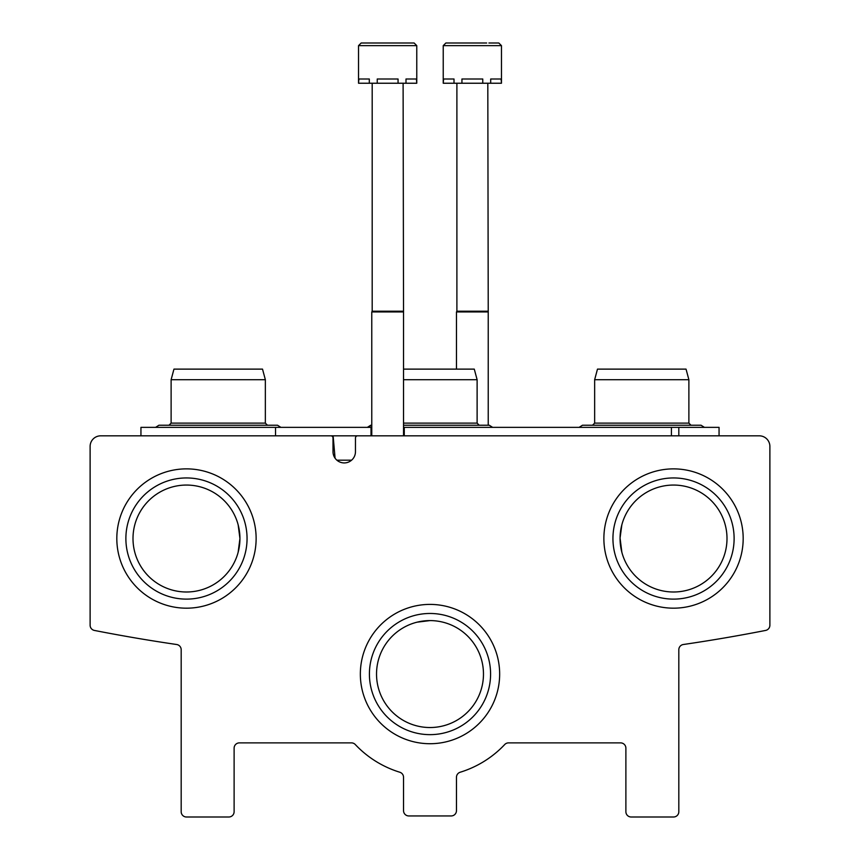 <?xml version="1.0" encoding="UTF-8"?>
<svg xmlns="http://www.w3.org/2000/svg" width="860" height="860" viewBox="0 0 860 860"><rect width="100%" height="100%" fill="white"/><g stroke="black" fill="none" stroke-linecap="round" stroke-linejoin="round"><path stroke-width="1.29" d="M239.94 538.532L238.134 552.292L239.94 538.532A53.471 53.471 0 0 0 159.734 492.221A53.471 53.471 0 0 0 159.734 584.832A53.471 53.471 0 0 0 239.94 538.532L238.145 524.772M727.001 538.532A53.471 53.471 0 0 0 646.795 492.221A53.471 53.471 0 0 0 646.795 584.832A53.471 53.471 0 0 0 727.001 538.532M620.06 538.059L621.866 552.292L620.06 538.059L621.855 524.772L620.06 538.027L621.866 552.292M483.471 674.057A53.471 53.471 0 0 0 403.265 627.757A53.471 53.471 0 0 0 403.265 720.368A53.471 53.471 0 0 0 483.471 674.057M416.95 622.199L430 620.587L417.637 622.038M100.706 435.827A10.589 10.589 0 0 0 90.117 446.415L90.117 625.231A5.289 5.289 0 0 0 94.396 630.434A1747.058 1747.058 0 0 0 176.655 644.505A5.289 5.289 0 0 1 181.18 649.741L181.18 811.711A5.289 5.289 0 0 0 186.47 817L228.825 817A5.289 5.289 0 0 0 234.113 811.711L234.113 748.178A5.289 5.289 0 0 1 239.413 742.879L351.45 742.879A5.289 5.289 0 0 1 355.298 744.545A102.706 102.706 0 0 0 399.792 772.226A5.289 5.289 0 0 1 403.534 777.279L403.534 810.647A5.289 5.289 0 0 0 408.822 815.946L451.177 815.946A5.289 5.289 0 0 0 456.466 810.647L456.466 777.279A5.289 5.289 0 0 1 460.207 772.226A102.706 102.706 0 0 0 504.702 744.545A5.289 5.289 0 0 1 508.55 742.879L620.587 742.879A5.289 5.289 0 0 1 625.886 748.178L625.886 811.711A5.289 5.289 0 0 0 631.175 817L673.53 817A5.289 5.289 0 0 0 678.82 811.711L678.82 649.741A5.289 5.289 0 0 1 683.345 644.505A1747.058 1747.058 0 0 0 765.604 630.434A5.289 5.289 0 0 0 769.883 625.231L769.883 446.415A10.589 10.589 0 0 0 759.294 435.827L357.588 435.827A2.118 2.118 0 0 0 355.47 437.944L355.459 451.715A11.223 11.223 0 0 1 344.237 462.927A11.223 11.223 0 0 1 333.013 451.715L333.003 437.944A2.118 2.118 0 0 0 330.885 435.827L100.706 435.827M256.13 538.532A69.66 69.66 0 0 0 151.639 478.203A69.66 69.66 0 0 0 151.639 598.85A69.66 69.66 0 0 0 256.13 538.532M743.18 538.532A69.66 69.66 0 0 0 638.7 478.203A69.66 69.66 0 0 0 638.7 598.85A69.66 69.66 0 0 0 743.18 538.532M499.66 674.057A69.66 69.66 0 0 0 395.17 613.739A69.66 69.66 0 0 0 395.17 734.386A69.66 69.66 0 0 0 499.66 674.057M490.587 674.057A60.587 60.587 0 0 0 399.706 621.587A60.587 60.587 0 0 0 399.706 726.528A60.587 60.587 0 0 0 490.587 674.057M734.117 538.532A60.587 60.587 0 0 0 643.237 486.061A60.587 60.587 0 0 0 643.237 591.003A60.587 60.587 0 0 0 734.117 538.532M247.056 538.532A60.587 60.587 0 0 0 156.176 486.061A60.587 60.587 0 0 0 156.176 591.003A60.587 60.587 0 0 0 247.056 538.532M140.943 435.827L140.943 427.356L371.015 427.356L371.015 435.827L321.468 435.827M719.057 435.827L719.057 427.356L403.534 427.356M371.767 427.356L371.015 427.356M678.82 427.356L678.82 435.827M404.275 427.356L404.275 435.827M275.533 427.356L275.533 435.827M335.077 458.187L333.121 435.827M336.873 460.175L351.6 460.175M403.534 369.123L474.279 369.123L477.117 379.701L477.117 423.12L403.534 423.12M477.117 379.701L403.534 379.701M171.119 379.701L265.353 379.701L262.515 369.123L173.956 369.123L171.119 379.701L171.119 423.12L169.001 425.238M265.353 379.701L265.353 423.12L171.119 423.12M594.647 379.701L688.882 379.701L686.043 369.123L597.485 369.123L594.647 379.701L594.647 423.12L592.529 425.238M688.882 379.701L688.882 423.12L594.647 423.12M416.767 45.645L416.767 83.237L416.401 79.002L405.995 79.002L405.995 83.237L398.062 83.237L398.062 79.002L377.239 79.002L377.239 83.237L369.305 83.237L369.305 79.002L358.889 79.002L358.534 83.237L358.534 45.645L361.178 43L414.122 43L404.189 43L414.122 43L404.189 43L414.122 43L404.189 43L414.122 43L404.189 43L414.122 43L404.189 43L414.122 43L416.767 45.645L358.534 45.645M416.401 83.237L405.995 83.237M398.062 83.237L377.239 83.237M369.305 83.237L358.889 83.237M403.103 83.237L403.534 311.943L371.767 311.943L371.767 435.827M403.103 311.212L372.187 311.212L371.767 311.943M372.187 83.237L372.187 311.212M443.233 45.645L501.466 45.645L501.466 83.237L501.111 79.002L490.694 79.002L490.694 83.237L482.761 83.237L482.761 79.002L461.938 79.002L461.938 83.237L454.005 83.237L454.005 79.002L443.599 79.002L443.233 83.237L443.233 45.645L445.878 43L486.685 43M488.899 43L498.821 43L488.899 43L498.821 43L488.899 43L498.821 43L488.899 43L498.821 43L488.899 43L498.821 43L501.466 45.645M501.111 83.237L490.694 83.237M482.761 83.237L461.938 83.237M454.005 83.237L443.599 83.237M487.813 83.237L488.233 311.943L456.466 311.943L456.466 369.123M487.813 311.212L456.896 311.212L456.466 311.943M456.896 83.237L456.896 311.212M671.413 427.356L671.413 435.827M371.767 425.238L367.36 427.356L371.767 425.238M489.297 425.238L492.64 427.356L489.297 425.238L492.64 427.356L489.297 425.238L492.64 427.356L489.297 425.238L403.534 425.238M477.117 423.12L479.235 425.238M265.353 423.12L267.471 425.238M158.939 425.238L155.596 427.356L158.939 425.238L155.596 427.356L158.939 425.238L155.596 427.356L158.939 425.238L277.533 425.238L280.876 427.356L277.533 425.238M688.882 423.12L690.999 425.238M582.467 425.238L579.124 427.356L582.467 425.238L579.124 427.356L582.467 425.238L579.124 427.356L582.467 425.238L701.061 425.238L704.404 427.356L701.061 425.238M367.36 427.356L370.703 425.238L367.36 427.356M403.534 311.943L403.534 435.827M488.233 311.943L488.233 425.238"/></g></svg>

